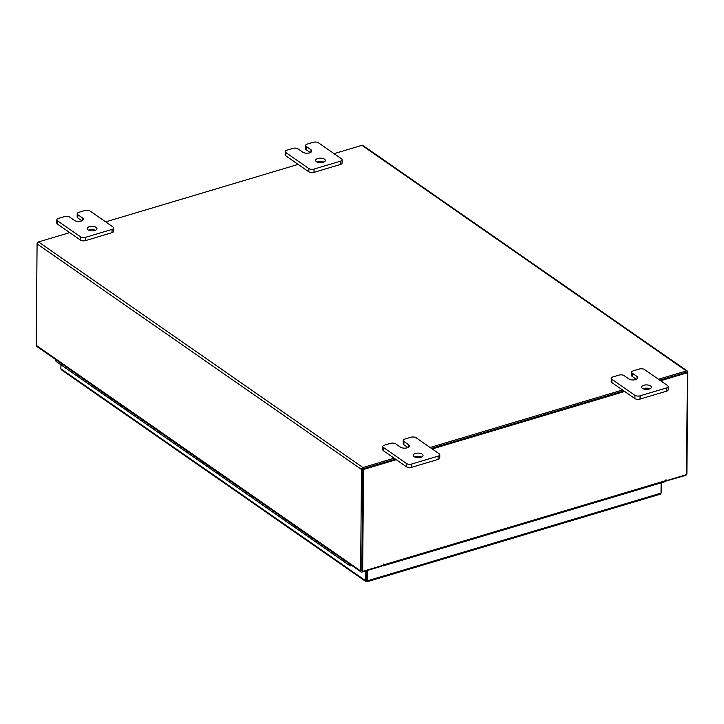 <?xml version="1.0" encoding="UTF-8"?>
<svg xmlns="http://www.w3.org/2000/svg" width="724" height="724" viewBox="0 0 724 724"><rect width="100%" height="100%" fill="white"/><g stroke="black" fill="none" stroke-linecap="round" stroke-linejoin="round"><path stroke-width="1.09" d="M66.662 368.435A2.453 1.81 124.8 0 0 67.187 369.131A2.453 1.81 -55.2 0 1 66.554 367.729A2.453 1.81 -55.2 0 1 66.617 367.177A2.453 1.81 124.8 0 0 66.662 368.435M351.801 565.498A2.453 1.81 -55.2 0 1 349.764 565.634L344.334 561.86A2.453 1.81 -55.2 0 1 343.81 561.163A2.453 1.81 -55.2 0 1 343.755 559.905A2.453 1.81 124.8 0 0 343.692 560.457A2.453 1.81 124.8 0 0 344.334 561.86L338.895 558.077A2.453 1.81 -55.2 0 1 338.262 556.675A2.453 1.81 -55.2 0 1 338.325 556.123A2.453 1.81 124.8 0 0 338.37 557.389A2.453 1.81 124.8 0 0 338.895 558.077L333.465 554.303A2.453 1.81 -55.2 0 1 332.94 553.607A2.453 1.81 -55.2 0 1 332.895 552.34A2.453 1.81 124.8 0 0 332.823 552.901A2.453 1.81 124.8 0 0 333.465 554.303L328.026 550.521A2.453 1.81 -55.2 0 1 327.393 549.118A2.453 1.81 -55.2 0 1 327.456 548.566A2.453 1.81 124.8 0 0 327.51 549.824A2.453 1.81 124.8 0 0 328.026 550.521L322.596 546.747A2.453 1.81 -55.2 0 1 322.071 546.05A2.453 1.81 -55.2 0 1 322.026 544.783A2.453 1.81 124.8 0 0 321.954 545.344A2.453 1.81 124.8 0 0 322.596 546.747L317.157 542.964A2.453 1.81 -55.2 0 1 316.524 541.561A2.453 1.81 -55.2 0 1 316.587 541.009A2.453 1.81 124.8 0 0 316.641 542.267A2.453 1.81 124.8 0 0 317.157 542.964L311.727 539.181A2.453 1.81 -55.2 0 1 311.202 538.493A2.453 1.81 -55.2 0 1 311.157 537.226A2.453 1.81 124.8 0 0 311.085 537.778A2.453 1.81 124.8 0 0 311.727 539.181L306.297 535.407A2.453 1.81 -55.2 0 1 305.655 534.004A2.453 1.81 -55.2 0 1 305.718 533.452A2.453 1.81 124.8 0 0 305.772 534.71A2.453 1.81 124.8 0 0 306.297 535.407L300.858 531.624A2.453 1.81 -55.2 0 1 300.333 530.936A2.453 1.81 -55.2 0 1 300.288 529.669A2.453 1.81 124.8 0 0 300.216 530.221A2.453 1.81 124.8 0 0 300.858 531.624L295.428 527.85A2.453 1.81 -55.2 0 1 294.786 526.448A2.453 1.81 -55.2 0 1 294.849 525.896A2.453 1.81 124.8 0 0 294.903 527.153A2.453 1.81 124.8 0 0 295.428 527.85L289.989 524.067A2.453 1.81 -55.2 0 1 289.464 523.371A2.453 1.81 -55.2 0 1 289.419 522.113A2.453 1.81 124.8 0 0 289.347 522.665A2.453 1.81 124.8 0 0 289.989 524.067L284.559 520.294A2.453 1.81 -55.2 0 1 283.917 518.891A2.453 1.81 -55.2 0 1 283.98 518.33A2.453 1.81 124.8 0 0 284.034 519.597A2.453 1.81 124.8 0 0 284.559 520.294L279.12 516.511A2.453 1.81 -55.2 0 1 278.595 515.814A2.453 1.81 -55.2 0 1 278.55 514.556A2.453 1.81 124.8 0 0 278.487 515.108A2.453 1.81 124.8 0 0 279.12 516.511L273.69 512.728A2.453 1.81 -55.2 0 1 273.048 511.325A2.453 1.81 -55.2 0 1 273.111 510.773A2.453 1.81 124.8 0 0 273.165 512.04A2.453 1.81 124.8 0 0 273.69 512.728L268.251 508.954A2.453 1.81 -55.2 0 1 267.726 508.257A2.453 1.81 -55.2 0 1 267.681 506.999A2.453 1.81 124.8 0 0 267.618 507.551A2.453 1.81 124.8 0 0 268.251 508.954L262.821 505.171A2.453 1.81 -55.2 0 1 262.178 503.768A2.453 1.81 -55.2 0 1 262.251 503.216A2.453 1.81 124.8 0 0 262.296 504.483A2.453 1.81 124.8 0 0 262.821 505.171L257.382 501.397A2.453 1.81 -55.2 0 1 256.866 500.7A2.453 1.81 -55.2 0 1 256.812 499.442A2.453 1.81 124.8 0 0 256.748 499.994A2.453 1.81 124.8 0 0 257.382 501.397L251.952 497.614A2.453 1.81 -55.2 0 1 251.309 496.212A2.453 1.81 -55.2 0 1 251.382 495.659A2.453 1.81 124.8 0 0 251.427 496.917A2.453 1.81 124.8 0 0 251.952 497.614L246.522 493.84A2.453 1.81 -55.2 0 1 245.997 493.144A2.453 1.81 -55.2 0 1 245.943 491.877A2.453 1.81 124.8 0 0 245.879 492.438A2.453 1.81 124.8 0 0 246.522 493.84L241.083 490.058A2.453 1.81 -55.2 0 1 240.44 488.655A2.453 1.81 -55.2 0 1 240.513 488.103A2.453 1.81 124.8 0 0 240.558 489.361A2.453 1.81 124.8 0 0 241.083 490.058L235.653 486.284A2.453 1.81 -55.2 0 1 235.128 485.587A2.453 1.81 -55.2 0 1 235.074 484.32A2.453 1.81 124.8 0 0 235.01 484.881A2.453 1.81 124.8 0 0 235.653 486.284L230.214 482.501A2.453 1.81 -55.2 0 1 229.571 481.098A2.453 1.81 -55.2 0 1 229.644 480.546A2.453 1.81 124.8 0 0 229.689 481.804A2.453 1.81 124.8 0 0 230.214 482.501L224.784 478.718A2.453 1.81 -55.2 0 1 224.259 478.03A2.453 1.81 -55.2 0 1 224.205 476.763A2.453 1.81 124.8 0 0 224.141 477.315A2.453 1.81 124.8 0 0 224.784 478.718L219.345 474.944A2.453 1.81 -55.2 0 1 218.702 473.541A2.453 1.81 -55.2 0 1 218.775 472.989A2.453 1.81 124.8 0 0 218.82 474.247A2.453 1.81 124.8 0 0 219.345 474.944L213.915 471.161A2.453 1.81 -55.2 0 1 213.39 470.473A2.453 1.81 -55.2 0 1 213.336 469.206A2.453 1.81 124.8 0 0 213.272 469.758A2.453 1.81 124.8 0 0 213.915 471.161L208.476 467.387A2.453 1.81 -55.2 0 1 207.842 465.984A2.453 1.81 -55.2 0 1 207.906 465.423A2.453 1.81 124.8 0 0 207.951 466.69A2.453 1.81 124.8 0 0 208.476 467.387L203.046 463.604A2.453 1.81 -55.2 0 1 202.521 462.908A2.453 1.81 -55.2 0 1 202.476 461.65A2.453 1.81 124.8 0 0 202.403 462.202A2.453 1.81 124.8 0 0 203.046 463.604L197.607 459.831A2.453 1.81 -55.2 0 1 196.973 458.428A2.453 1.81 -55.2 0 1 197.037 457.867A2.453 1.81 124.8 0 0 197.082 459.134A2.453 1.81 124.8 0 0 197.607 459.831L192.177 456.048A2.453 1.81 -55.2 0 1 191.652 455.351A2.453 1.81 -55.2 0 1 191.607 454.093A2.453 1.81 124.8 0 0 191.534 454.645A2.453 1.81 124.8 0 0 192.177 456.048L186.738 452.265A2.453 1.81 -55.2 0 1 186.104 450.862A2.453 1.81 -55.2 0 1 186.168 450.31A2.453 1.81 124.8 0 0 186.222 451.577A2.453 1.81 124.8 0 0 186.738 452.265L181.308 448.491A2.453 1.81 -55.2 0 1 180.783 447.794A2.453 1.81 -55.2 0 1 180.738 446.536A2.453 1.81 124.8 0 0 180.665 447.088A2.453 1.81 124.8 0 0 181.308 448.491L175.878 444.708A2.453 1.81 -55.2 0 1 175.235 443.305A2.453 1.81 -55.2 0 1 175.298 442.753A2.453 1.81 124.8 0 0 175.353 444.02A2.453 1.81 124.8 0 0 175.878 444.708L170.439 440.934A2.453 1.81 -55.2 0 1 169.914 440.237A2.453 1.81 -55.2 0 1 169.868 438.97A2.453 1.81 124.8 0 0 169.796 439.531A2.453 1.81 124.8 0 0 170.439 440.934L165.009 437.151A2.453 1.81 -55.2 0 1 164.366 435.748A2.453 1.81 -55.2 0 1 164.429 435.196A2.453 1.81 124.8 0 0 164.484 436.454A2.453 1.81 124.8 0 0 165.009 437.151L159.57 433.377A2.453 1.81 -55.2 0 1 159.045 432.681A2.453 1.81 -55.2 0 1 158.999 431.413A2.453 1.81 124.8 0 0 158.927 431.975A2.453 1.81 124.8 0 0 159.57 433.377L154.14 429.594A2.453 1.81 -55.2 0 1 153.497 428.192A2.453 1.81 -55.2 0 1 153.56 427.64A2.453 1.81 124.8 0 0 153.615 428.898A2.453 1.81 124.8 0 0 154.14 429.594L148.701 425.812A2.453 1.81 -55.2 0 1 148.176 425.124A2.453 1.81 -55.2 0 1 148.13 423.857A2.453 1.81 124.8 0 0 148.058 424.409A2.453 1.81 124.8 0 0 148.701 425.812L143.271 422.038A2.453 1.81 -55.2 0 1 142.628 420.635A2.453 1.81 -55.2 0 1 142.691 420.083A2.453 1.81 124.8 0 0 142.746 421.341A2.453 1.81 124.8 0 0 143.271 422.038L137.832 418.255A2.453 1.81 -55.2 0 1 137.307 417.567A2.453 1.81 -55.2 0 1 137.261 416.3A2.453 1.81 124.8 0 0 137.198 416.852A2.453 1.81 124.8 0 0 137.832 418.255L132.402 414.481A2.453 1.81 -55.2 0 1 131.759 413.078A2.453 1.81 -55.2 0 1 131.831 412.526A2.453 1.81 124.8 0 0 131.877 413.784A2.453 1.81 124.8 0 0 132.402 414.481L126.962 410.698A2.453 1.81 -55.2 0 1 126.447 410.001A2.453 1.81 -55.2 0 1 126.392 408.743A2.453 1.81 124.8 0 0 126.329 409.295A2.453 1.81 124.8 0 0 126.962 410.698L121.532 406.924A2.453 1.81 -55.2 0 1 120.89 405.521A2.453 1.81 -55.2 0 1 120.962 404.96A2.453 1.81 124.8 0 0 121.008 406.227A2.453 1.81 124.8 0 0 121.532 406.924L116.093 403.141A2.453 1.81 -55.2 0 1 115.578 402.444A2.453 1.81 -55.2 0 1 115.523 401.187A2.453 1.81 124.8 0 0 115.46 401.739A2.453 1.81 124.8 0 0 116.093 403.141L110.663 399.367A2.453 1.81 -55.2 0 1 110.021 397.965A2.453 1.81 -55.2 0 1 110.093 397.404A2.453 1.81 124.8 0 0 110.139 398.671A2.453 1.81 124.8 0 0 110.663 399.367L105.233 395.585A2.453 1.81 -55.2 0 1 104.709 394.888A2.453 1.81 -55.2 0 1 104.654 393.63A2.453 1.81 124.8 0 0 104.591 394.182A2.453 1.81 124.8 0 0 105.233 395.585L99.794 391.802A2.453 1.81 -55.2 0 1 99.152 390.399A2.453 1.81 -55.2 0 1 99.224 389.847A2.453 1.81 124.8 0 0 99.269 391.114A2.453 1.81 124.8 0 0 99.794 391.802L94.364 388.028A2.453 1.81 -55.2 0 1 93.839 387.331A2.453 1.81 -55.2 0 1 93.785 386.073A2.453 1.81 124.8 0 0 93.722 386.625A2.453 1.81 124.8 0 0 94.364 388.028L88.925 384.245A2.453 1.81 -55.2 0 1 88.283 382.842A2.453 1.81 -55.2 0 1 88.355 382.29A2.453 1.81 124.8 0 0 88.4 383.548A2.453 1.81 124.8 0 0 88.925 384.245L83.495 380.471A2.453 1.81 -55.2 0 1 82.97 379.774A2.453 1.81 -55.2 0 1 82.916 378.507A2.453 1.81 124.8 0 0 82.853 379.068A2.453 1.81 124.8 0 0 83.495 380.471L78.056 376.688A2.453 1.81 -55.2 0 1 77.423 375.285A2.453 1.81 -55.2 0 1 77.486 374.733A2.453 1.81 124.8 0 0 77.531 375.991A2.453 1.81 124.8 0 0 78.056 376.688L72.626 372.914A2.453 1.81 -55.2 0 1 72.101 372.217A2.453 1.81 -55.2 0 1 72.047 370.95A2.453 1.81 124.8 0 0 71.984 371.512A2.453 1.81 124.8 0 0 72.626 372.914L61.757 365.349A2.453 1.81 -55.2 0 1 61.232 364.661A2.453 1.81 -55.2 0 1 61.187 363.394A2.453 1.81 124.8 0 0 61.115 363.946A2.453 1.81 124.8 0 0 61.757 365.349L56.318 361.575A2.453 1.81 -55.2 0 1 55.685 360.172A2.453 1.81 -55.2 0 1 55.748 359.62M349.764 565.634A2.453 1.81 -55.2 0 1 349.239 564.946A2.453 1.81 -55.2 0 1 349.194 563.679M643.129 388.761A4.905 2.244 -179.5 0 1 649.844 388.815M642.423 388.363A4.905 2.244 -179.5 0 1 641.6 387.105A4.905 2.244 -179.5 0 1 645.093 384.987A4.905 2.244 -179.5 0 1 650.577 385.928A4.905 2.244 -179.5 0 1 651.401 387.195A4.905 2.244 -179.5 0 1 647.917 389.313A4.905 2.244 -179.5 0 1 642.423 388.363M611.255 378.326A3.729 1.71 0.5 0 1 612.911 376.923L618.948 375.123A3.729 1.71 0.5 0 1 624.115 375.629L628.839 378.923A4.905 2.244 0.5 0 0 634.324 379.865A4.905 2.244 0.5 0 0 637.817 377.747A4.905 2.244 0.5 0 0 636.993 376.48L632.269 373.195A3.729 1.71 0.5 0 1 631.645 372.236A3.729 1.71 0.5 0 1 633.301 370.833L639.337 369.032A3.729 1.71 0.5 0 1 644.505 369.539L667.546 385.566A3.729 1.71 0.5 0 1 668.171 386.526L668.143 389.793A3.729 1.71 -179.5 0 1 666.478 391.204L640.052 399.096A3.729 1.71 -179.5 0 1 634.885 398.58L611.843 382.562A3.729 1.71 -179.5 0 1 611.219 381.602L611.255 378.326A3.729 1.71 0.5 0 0 611.88 379.286L611.843 382.562M666.478 391.204L666.514 387.928L640.079 395.82L640.052 399.096M634.885 398.58L634.921 395.313L611.88 379.286M634.921 395.313A3.729 1.71 0.5 0 0 640.079 395.82M666.514 387.928A3.729 1.71 0.5 0 0 668.171 386.526M636.351 379.331L632.242 376.471A3.729 1.71 -179.5 0 1 631.618 375.512L631.645 372.236M317.085 162.022A4.905 2.244 -179.5 0 1 323.8 162.076M316.379 161.624A4.905 2.244 -179.5 0 1 315.555 160.366A4.905 2.244 -179.5 0 1 319.04 158.248A4.905 2.244 -179.5 0 1 324.533 159.19A4.905 2.244 -179.5 0 1 325.357 160.457A4.905 2.244 -179.5 0 1 321.863 162.574A4.905 2.244 -179.5 0 1 316.379 161.624M285.202 151.588A3.729 1.71 0.5 0 1 286.858 150.185L292.894 148.384A3.729 1.71 0.5 0 1 298.062 148.891L302.786 152.185A4.905 2.244 0.5 0 0 308.279 153.126A4.905 2.244 0.5 0 0 311.773 151.008A4.905 2.244 0.5 0 0 310.949 149.741L306.216 146.456A3.729 1.71 0.5 0 1 305.591 145.497A3.729 1.71 0.5 0 1 307.257 144.094L313.293 142.293A3.729 1.71 0.5 0 1 318.451 142.8L341.493 158.828A3.729 1.71 0.5 0 1 342.117 159.787L342.09 163.054A3.729 1.71 -179.5 0 1 340.434 164.466L313.999 172.357A3.729 1.71 -179.5 0 1 308.84 171.841L285.799 155.823A3.729 1.71 -179.5 0 1 285.175 154.864L285.202 151.588A3.729 1.71 0.5 0 0 285.826 152.547L285.799 155.823M340.434 164.466L340.461 161.19L314.035 169.081L313.999 172.357M308.84 171.841L308.867 168.574L285.826 152.547M308.867 168.574A3.729 1.71 0.5 0 0 314.035 169.081M340.461 161.19A3.729 1.71 0.5 0 0 342.117 159.787M310.297 152.592L306.189 149.732A3.729 1.71 -179.5 0 1 305.564 148.773L305.591 145.497M414.725 456.971A4.905 2.244 -179.5 0 1 421.44 457.034M414.019 456.582A4.905 2.244 -179.5 0 1 413.196 455.324A4.905 2.244 -179.5 0 1 416.689 453.206A4.905 2.244 -179.5 0 1 422.183 454.147A4.905 2.244 -179.5 0 1 423.006 455.405A4.905 2.244 -179.5 0 1 419.513 457.532A4.905 2.244 -179.5 0 1 414.019 456.582M382.851 446.545A3.729 1.71 0.5 0 1 384.507 445.142L390.544 443.341A3.729 1.71 0.5 0 1 395.711 443.848L400.435 447.133A4.905 2.244 0.5 0 0 405.929 448.084A4.905 2.244 0.5 0 0 409.413 445.957A4.905 2.244 0.5 0 0 408.598 444.699L403.865 441.414A3.729 1.71 0.5 0 1 403.241 440.454A3.729 1.71 0.5 0 1 404.897 439.052L410.933 437.251A3.729 1.71 0.5 0 1 416.101 437.758L439.142 453.776A3.729 1.71 0.5 0 1 439.767 454.735L439.739 458.011A3.729 1.71 -179.5 0 1 438.083 459.414L411.648 467.315A3.729 1.71 -179.5 0 1 406.49 466.799L383.449 450.781A3.729 1.71 -179.5 0 1 382.824 449.821L382.851 446.545A3.729 1.71 0.5 0 0 383.476 447.504L383.449 450.781M438.083 459.414L438.111 456.138L411.675 464.039L411.648 467.315M406.49 466.799L406.517 463.523L383.476 447.504M406.517 463.523A3.729 1.71 0.5 0 0 411.675 464.039M438.111 456.138A3.729 1.71 0.5 0 0 439.767 454.735M407.947 447.55L403.838 444.69A3.729 1.71 -179.5 0 1 403.214 443.731L403.241 440.454M88.681 230.232A4.905 2.244 -179.5 0 1 95.396 230.295M87.975 229.843A4.905 2.244 -179.5 0 1 87.151 228.585A4.905 2.244 -179.5 0 1 90.645 226.467A4.905 2.244 -179.5 0 1 96.129 227.408A4.905 2.244 -179.5 0 1 96.953 228.666A4.905 2.244 -179.5 0 1 93.459 230.793A4.905 2.244 -179.5 0 1 87.975 229.843M56.798 219.806A3.729 1.71 0.5 0 1 58.463 218.404L64.499 216.603A3.729 1.71 0.5 0 1 69.658 217.11L74.391 220.395A4.905 2.244 0.5 0 0 79.875 221.345A4.905 2.244 0.5 0 0 83.369 219.218A4.905 2.244 0.5 0 0 82.545 217.96L77.821 214.675A3.729 1.71 0.5 0 1 77.197 213.716A3.729 1.71 0.5 0 1 78.853 212.313L84.889 210.512A3.729 1.71 0.5 0 1 90.057 211.019L113.098 227.046A3.729 1.71 0.5 0 1 113.722 227.997L113.686 231.273A3.729 1.71 -179.5 0 1 112.03 232.676L85.604 240.576A3.729 1.71 -179.5 0 1 80.436 240.06L57.395 224.042A3.729 1.71 -179.5 0 1 56.771 223.083L56.798 219.806A3.729 1.71 0.5 0 0 57.422 220.766L57.395 224.042M112.03 232.676L112.057 229.399L85.631 237.3L85.604 240.576M80.436 240.06L80.464 236.784L57.422 220.766M80.464 236.784A3.729 1.71 0.5 0 0 85.631 237.3M112.057 229.399A3.729 1.71 0.5 0 0 113.722 227.997M81.903 220.811L77.785 217.951A3.729 1.71 -179.5 0 1 77.16 216.992L77.197 213.716M661.012 493.316L661.51 492.012L661.03 492.157M661.591 482.727L661.51 492.012M365.385 571.064L365.303 580.485L60.879 368.778L61.323 369.756L365.756 581.472L365.303 580.485L366.516 580.114L367.24 581.707L660.578 494.103M365.756 581.472L366.733 581.589L367.72 580.72L366.905 580.159L366.987 570.584M366.597 571.091L366.525 580.132M661.112 482.863L661.021 493.116L660.071 493.976M661.021 493.116L367.72 580.72L367.81 570.34M60.879 368.778L60.916 364.76M334.072 153.66L361.955 145.334A1.72 1.267 -55.2 0 1 362.923 145.452L687.347 371.059A1.72 1.267 124.8 0 1 687.8 372.046L686.913 473.505A1.72 1.267 124.8 0 1 685.474 475.46L665.428 481.189M665.691 481.37L665.7 480.474M381.829 565.661L381.829 566.15L362.045 572.06A1.72 1.267 124.8 0 1 361.077 571.942L36.653 346.334A1.72 1.267 -55.2 0 1 36.2 345.348L360.624 570.955L361.511 469.496A1.72 1.267 124.8 0 1 362.959 467.541L394.155 458.229M69.73 232.612L38.526 241.934A1.72 1.267 -55.2 0 0 37.087 243.888L36.2 345.348M361.909 570.738L362.733 469.134M105.668 221.879L298.134 164.402M687.347 371.059A1.72 1.267 124.8 0 0 686.379 370.941L658.496 379.276M622.559 390.01L430.092 447.486M686.515 372.263L659.808 380.181L686.587 372.181L687.393 372.751L660.614 380.743M623.862 390.915L431.404 448.4L623.862 390.915M396.272 459.695L363.548 469.469L362.652 571.39L361.846 570.82L362.733 468.908L395.458 459.134L362.941 468.844M360.624 570.955A1.72 1.267 124.8 0 0 361.077 571.942M382.353 565.507L382.706 565.752A1.72 0.851 -106.6 0 0 383.213 565.869A1.72 0.851 -106.6 0 0 383.675 564.883L383.584 564.023L383.059 565.29L362.652 571.39M665.501 480.338L666.098 480.754L686.506 474.663L687.393 372.751M666.098 480.754L666.017 479.668L665.492 480.709A1.72 0.851 73.4 0 1 665.03 481.695L383.213 565.869M624.676 391.476L432.21 448.961M362.733 468.908L363.548 469.469M632.269 373.195L632.242 376.471M636.975 378.987L636.993 376.48M306.216 146.456L306.189 149.732M310.922 152.248L310.949 149.741M403.865 441.414L403.838 444.69M408.571 447.206L408.598 444.699M77.821 214.675L77.785 217.951M82.527 220.467L82.545 217.96M37.087 243.888L361.511 469.496M38.526 241.934L362.959 467.541M686.379 370.941L361.955 145.334M383.675 564.883L665.492 480.709"/></g></svg>
